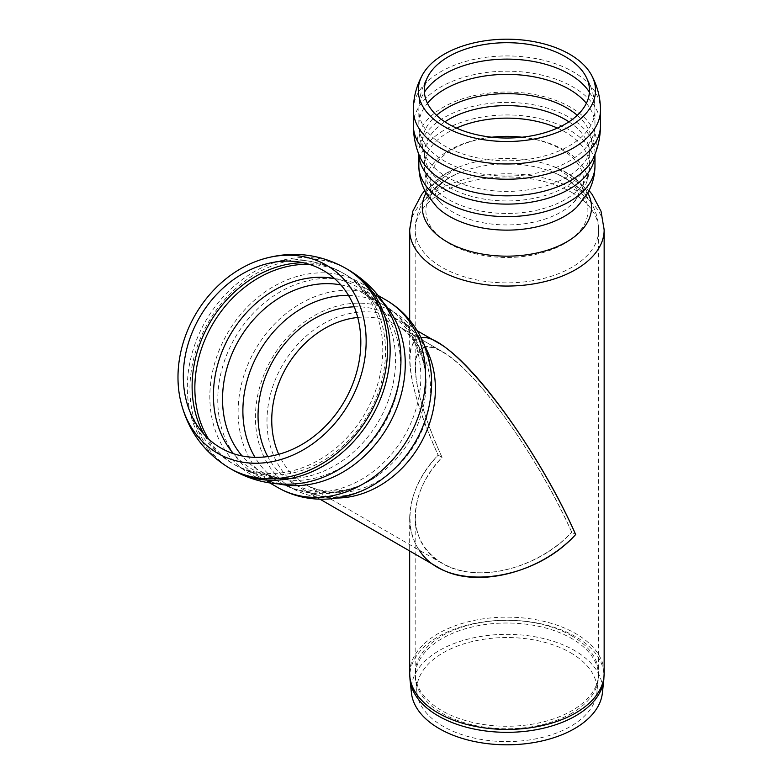 <?xml version="1.0" encoding="UTF-8"?>
<svg xmlns="http://www.w3.org/2000/svg" width="784" height="784" viewBox="0 0 784 784"><rect width="100%" height="100%" fill="white"/><g stroke="black" fill="none" stroke-linecap="round" stroke-linejoin="round"><path stroke-width="0.59" stroke-dasharray="3.92 2.94" d="M419.244 550.133C412.913 540.784 409.728 530.092 409.669 518.077C410.101 496.194 419.597 475.212 438.148 455.132C419.597 413.619 410.101 381.671 409.669 359.288C409.748 346.116 413.599 338.972 421.204 337.855M411.443 692.987A95.658 55.223 180 0 1 467.587 639.225A95.658 55.223 180 0 1 574.554 650.524A95.658 55.223 180 0 1 602.386 692.987M438.148 342.843C400.624 319.921 400.624 373.439 438.148 455.132L442.049 457.376C406.641 380.309 406.641 329.819 442.049 351.448L442.049 351.448C475.996 369.862 537.834 456.053 571.781 532.277L575.672 534.521L571.781 532.277C546.095 475.506 505.366 412.11 471.811 376.692C438.246 341.256 415.167 337.287 415.177 366.961C415.589 388.07 424.536 418.215 442.049 457.376C424.536 476.319 415.589 496.125 415.177 516.764C415.167 546.428 438.246 569.106 471.811 572.418C505.366 575.75 546.095 559.394 571.781 532.277C537.834 569.302 475.986 584.09 442.049 563.304C406.641 544.047 406.641 493.557 442.049 457.376L438.148 455.132C400.624 493.479 400.624 547.007 438.148 567.41M570.644 652.778A90.131 52.038 180 0 1 596.869 692.791A90.131 52.038 180 0 1 506.915 741.605A90.131 52.038 180 0 1 416.951 692.791A90.131 52.038 180 0 1 469.861 642.135A90.131 52.038 180 0 1 570.644 652.778M278.859 483.963A108.251 88.386 120 0 1 257.387 475.751A108.251 88.386 120 0 1 234.975 337.816A108.251 88.386 120 0 1 365.638 288.267L378.104 295.46L365.638 288.267A108.251 88.386 120 0 1 383.484 302.761M337.541 498.016A97.245 79.4 120 0 1 302.575 489.128A97.245 79.4 120 0 1 282.436 365.217A97.245 79.4 120 0 1 399.811 320.705L417.343 330.828L399.811 320.705A97.245 79.4 120 0 1 424.987 346.548M357.729 317.461A91.738 74.901 120 0 1 397.067 325.478L442.049 351.448L397.067 325.478A91.738 74.901 120 0 1 416.059 442.372A91.738 74.901 120 0 1 305.329 484.365A91.738 74.901 120 0 1 278.722 454.308M348.488 295.392A102.743 83.888 120 0 1 383.239 304.78L362.884 293.03A102.743 83.888 120 0 1 384.17 423.958A102.743 83.888 120 0 1 260.141 470.988A102.743 83.888 120 0 1 242.08 455.945M309.229 264.335A110.083 89.886 120 0 1 345.234 274.361L342.49 272.783A110.083 89.886 120 0 1 365.285 413.05A110.083 89.886 120 0 1 232.407 463.452A110.083 89.886 120 0 1 203.967 434.307M603.807 679.757A97.079 56.046 0 0 0 575.554 636.657A97.079 56.046 0 0 0 466.999 625.191A97.079 56.046 0 0 0 410.022 679.757M409.669 673.28A97.245 56.144 180 0 1 469.704 621.418A97.245 56.144 180 0 1 575.672 633.59A97.245 56.144 180 0 1 604.15 673.28M409.669 229.908A97.245 56.144 180 0 1 469.704 178.046A97.245 56.144 180 0 1 575.672 190.218A97.245 56.144 180 0 1 604.15 229.908M571.683 713.293A91.601 52.881 180 0 1 474.496 725.357A91.601 52.881 180 0 1 415.491 679.169A91.601 52.881 180 0 1 469.253 627.69A91.601 52.881 180 0 1 571.683 638.499A91.601 52.881 180 0 1 598.339 679.169A91.601 52.881 180 0 1 571.683 713.293M571.781 635.834A91.738 52.959 0 0 0 471.811 624.348A91.738 52.959 0 0 0 415.177 673.28A91.738 52.959 0 0 0 471.811 722.221A91.738 52.959 0 0 0 571.781 710.735A91.738 52.959 0 0 0 598.653 673.28A91.738 52.959 0 0 0 571.781 635.834M571.781 192.462A91.738 52.959 180 0 1 598.653 229.908A91.738 52.959 180 0 1 571.781 267.364A91.738 52.959 180 0 1 471.811 278.839A91.738 52.959 180 0 1 415.177 229.908A91.738 52.959 180 0 1 471.811 180.977A91.738 52.959 180 0 1 571.781 192.462M413.344 109.956A93.57 54.027 180 0 1 471.106 60.045A93.57 54.027 180 0 1 573.075 71.756A93.57 54.027 180 0 1 600.485 109.956M413.344 125.215A93.57 54.027 180 0 1 471.106 75.303A93.57 54.027 180 0 1 573.075 87.014A93.57 54.027 180 0 1 600.485 125.215M418.872 154.487A88.063 50.842 180 0 1 418.842 153.272L419.469 155.987A89.905 51.901 180 0 1 506.915 92.022A89.905 51.901 180 0 1 594.35 155.987L594.978 153.272A88.063 50.842 180 0 1 594.958 154.487M418.842 154.428L418.842 153.272A88.063 50.842 180 0 1 473.213 106.301A88.063 50.842 180 0 1 569.184 117.326A88.063 50.842 180 0 1 594.978 153.272L594.978 154.428M418.842 165.796A88.063 50.842 180 0 1 473.213 118.815A88.063 50.842 180 0 1 569.184 129.84A88.063 50.842 180 0 1 594.978 165.796M426.045 192.903A84.623 48.863 180 0 1 457.64 167.58C441.363 175.342 432.366 182.652 430.641 189.512C430.749 192.011 425.918 194.011 436.953 207.045A81.183 46.873 180 0 1 454.553 147.441A81.183 46.873 180 0 1 559.276 147.441A81.183 46.873 180 0 1 576.877 207.045C587.912 194.011 583.071 192.011 583.178 189.512C581.463 182.652 572.467 175.342 556.189 167.58A84.623 48.863 180 0 1 587.775 192.903M424.781 190.532L457.64 167.58A84.623 48.863 180 0 1 556.189 167.58L589.039 190.532M564.196 243.765A81.017 46.775 180 0 1 445.126 240.953A81.017 46.775 180 0 1 459.738 172.666A81.017 46.775 180 0 1 554.082 172.666A81.017 46.775 180 0 1 564.196 243.765M522.017 137.22A76.714 44.286 180 0 1 573.026 203.115A76.714 44.286 180 0 1 561.158 211.964A76.714 44.286 180 0 1 440.804 203.115A76.714 44.286 180 0 1 491.813 137.22M557.395 128.076A82.565 47.667 180 0 1 565.293 132.084A82.565 47.667 180 0 1 589.48 165.796A82.565 47.667 180 0 1 565.293 199.499A82.565 47.667 180 0 1 475.32 209.838A82.565 47.667 180 0 1 424.35 165.796A82.565 47.667 180 0 1 456.435 128.076M568.939 121.814A82.565 47.667 180 0 1 589.48 153.272A82.565 47.667 180 0 1 565.293 186.984A82.565 47.667 180 0 1 475.32 197.313A82.565 47.667 180 0 1 424.35 153.272A82.565 47.667 180 0 1 444.891 121.814M577.259 115.307A84.672 48.882 180 0 1 589.264 153.88A84.672 48.882 180 0 1 566.783 177.086A84.672 48.882 180 0 1 483.885 189.561A84.672 48.882 180 0 1 424.556 153.88A84.672 48.882 180 0 1 436.57 115.307M586.373 103.292A88.063 50.842 180 0 1 594.978 125.215L594.978 125.215A88.063 50.842 180 0 1 569.184 161.161A88.063 50.842 180 0 1 473.213 172.186A88.063 50.842 180 0 1 418.842 125.215L418.842 125.215A88.063 50.842 180 0 1 427.456 103.292M589.411 92.159A88.063 50.842 180 0 1 594.978 109.956A88.063 50.842 180 0 1 569.184 145.912A88.063 50.842 180 0 1 473.213 156.937A88.063 50.842 180 0 1 418.842 109.956A88.063 50.842 180 0 1 424.418 92.159M229.604 468.195A115.591 94.374 120 0 1 205.731 320.901A115.591 94.374 120 0 1 345.244 268.01M232.015 469.577A115.591 94.374 120 0 1 208.328 322.4A115.591 94.374 120 0 1 347.655 269.402M269.853 482.954L257.387 475.751C268.589 482.297 281.662 484.963 296.607 483.767A110.348 90.101 120 0 1 227.37 333.435A110.348 90.101 120 0 1 392.186 318.226C385.748 304.672 376.908 294.686 365.638 288.267M277.742 487.501A108.251 88.386 120 0 1 255.319 349.566A108.251 88.386 120 0 1 385.993 300.007M381.573 479.504A101.646 82.996 120 0 1 258.455 441.686A101.646 82.996 120 0 1 336.669 306.221A101.646 82.996 120 0 1 430.975 393.94M354.201 306.818A96.961 79.174 120 0 1 425.447 393.882A96.961 79.174 120 0 1 410.581 439.207A96.961 79.174 120 0 1 378.76 474.751A96.961 79.174 120 0 1 267.746 456.572M340.824 284.906A102.743 83.888 120 0 1 362.884 293.03L383.239 304.78A102.743 83.888 120 0 1 404.515 435.708A102.743 83.888 120 0 1 280.486 482.738A102.743 83.888 120 0 1 254.996 457.337M334.543 278.575A105.154 85.858 120 0 1 387.188 320.529A105.154 85.858 120 0 1 378.839 420.881A105.154 85.858 120 0 1 296.107 478.289A105.154 85.858 120 0 1 233.456 453.662M303.026 262.718A110.083 89.886 120 0 1 342.49 272.783L345.234 274.361A110.083 89.886 120 0 1 345.411 274.469A110.083 89.886 120 0 1 368.029 414.638A110.083 89.886 120 0 1 235.288 465.118A110.083 89.886 120 0 1 235.141 465.03A110.083 89.886 120 0 1 208.456 438.864M409.669 320.048L409.669 359.288M409.669 518.077L409.669 550.966M416.951 692.791L415.177 673.28L415.177 516.764M584.472 74.019C591.371 84.976 594.87 96.961 594.978 109.956L594.978 125.215C594.958 135.152 593.047 144.707 589.264 153.88L589.48 165.796C589.392 174.959 587.02 183.456 582.355 191.296L573.026 203.115C581.042 193.668 577.671 194.069 578.465 193.746L577.583 190.375L574.643 186.082C570.919 181.525 564.059 177.057 554.082 172.666C568.459 178.458 579.925 187.151 588.48 198.754C595.095 208.074 598.486 218.462 598.653 229.908L598.653 673.28L596.869 692.791M429.358 74.019C422.458 84.976 418.96 96.961 418.842 109.956L418.842 125.215C418.872 135.152 420.773 144.707 424.556 153.88L424.35 165.796C424.438 174.959 426.81 183.456 431.474 191.296L440.804 203.115C432.778 193.668 436.159 194.069 435.355 193.746L436.247 190.375L439.177 186.082C442.911 181.525 449.761 177.057 459.738 172.666C445.4 178.448 433.954 187.111 425.408 198.666C418.754 208.005 415.344 218.422 415.177 229.908L415.177 366.961M320.097 499.251L302.575 489.128C310.876 493.949 320.293 496.488 330.838 496.762L344.823 495.606C357.426 493.332 369.813 487.873 381.984 479.21M399.811 320.705C408.141 325.487 415.05 332.377 420.547 341.373L426.545 354.064C430.886 366.108 432.347 379.564 430.926 394.44M235.327 465.137C254.222 475.77 274.478 480.151 296.107 478.289C282.23 479.377 270.245 476.937 260.141 470.988L280.486 482.738C311.277 500.741 350.928 495.557 378.76 474.751C367.03 483.071 355.23 488.246 343.363 490.274L330.525 491.245C321.048 490.931 312.649 488.638 305.329 484.365L442.049 563.304M383.239 304.78C414.226 322.44 429.554 359.366 425.447 393.882C426.79 379.554 425.369 366.755 421.194 355.466L415.618 343.853C410.61 335.807 404.426 329.682 397.067 325.478M345.411 274.469C364.07 285.513 377.996 300.87 387.188 320.529C381.191 307.975 373.096 298.812 362.884 293.03M183.907 387.374C188.042 420.645 204.203 445.998 232.407 463.452L235.141 465.03M342.49 272.783C313.277 257.083 283.24 255.76 252.36 268.814C283.24 255.76 313.277 257.083 342.49 272.783"/><path stroke-width="1.18" d="M421.204 337.855C449.134 330.848 532.669 437.207 575.672 534.521C531.562 583.531 445.224 592.145 419.244 550.133M603.807 679.757L602.386 692.987A95.658 55.223 180 0 1 506.915 744.8A95.658 55.223 180 0 1 411.443 692.987L410.022 679.757A97.079 56.046 0 0 0 472.556 728.708A97.079 56.046 0 0 0 575.554 715.919A97.079 56.046 0 0 0 603.807 679.757L604.15 673.28A97.245 56.144 180 0 1 575.672 712.979A97.245 56.144 180 0 1 469.704 725.151A97.245 56.144 180 0 1 409.669 673.28L410.022 679.757M569.566 126.528A88.612 51.156 180 0 1 460.747 134.025A88.612 51.156 180 0 1 422.547 74.715A88.612 51.156 180 0 1 506.934 39.2A88.612 51.156 180 0 1 591.293 74.735A88.612 51.156 180 0 1 569.566 126.528M565.293 124.058A82.555 47.667 180 0 1 462.511 130.546A82.555 47.667 180 0 1 429.367 74A82.555 47.667 180 0 1 506.934 42.699A82.555 47.667 180 0 1 584.472 74.019A82.555 47.667 180 0 1 565.293 124.058M320.097 499.251L438.148 567.41C474.134 589.441 539.686 573.77 575.672 534.521C539.686 453.73 474.134 362.355 438.158 342.843L417.343 330.828L438.158 342.843M348.89 403.584A108.643 88.7 120 0 1 253.428 463.217A108.643 88.7 120 0 1 180.183 398.938A108.643 88.7 120 0 1 260.513 259.808A108.643 88.7 120 0 1 352.8 291.099A108.643 88.7 120 0 1 348.89 403.584M232.064 469.606C252.095 481.023 273.616 485.747 296.607 483.767A110.348 90.101 120 0 0 383.425 423.527A110.348 90.101 120 0 0 392.186 318.226C382.406 297.322 367.559 281.044 347.655 269.402A115.591 94.374 120 0 1 347.841 269.51L345.244 268.01A115.591 94.374 120 0 1 369.176 415.304A115.591 94.374 120 0 1 229.604 468.195M381.592 479.494L381.984 479.21A101.646 82.996 120 0 0 415.334 441.951A101.646 82.996 120 0 0 430.926 394.44L430.975 393.96A101.646 82.996 120 0 1 430.926 394.44C435.247 359.239 419.891 319.558 385.993 300.017L378.104 295.46L385.993 300.017A108.251 88.386 120 0 1 385.993 300.017A108.251 88.386 120 0 1 408.405 437.952A108.251 88.386 120 0 1 277.742 487.501L269.853 482.954M344.539 401.075A102.488 83.682 120 0 1 250.135 457.082A102.488 83.682 120 0 1 183.907 387.394A102.488 83.682 120 0 1 252.379 268.804A102.488 83.682 120 0 1 345.842 291.315A102.488 83.682 120 0 1 344.539 401.075M604.15 673.28L604.15 229.908A97.245 56.144 180 0 1 575.672 269.608A97.245 56.144 180 0 1 469.704 281.779A97.245 56.144 180 0 1 409.669 229.908L409.669 320.048M413.344 109.956L413.344 125.215A93.57 54.027 180 0 0 471.106 175.126A93.57 54.027 180 0 0 573.075 163.415A93.57 54.027 180 0 0 600.485 125.215L600.485 109.956A93.57 54.027 180 0 1 573.075 148.156A93.57 54.027 180 0 1 471.106 159.867A93.57 54.027 180 0 1 413.344 109.956C413.413 97.412 416.48 85.672 422.537 74.735M600.485 125.215C600.456 135.877 598.417 146.138 594.35 155.987A89.905 51.901 180 0 1 570.487 180.624A89.905 51.901 180 0 1 482.454 193.873A89.905 51.901 180 0 1 419.469 155.977L419.469 155.987C415.412 146.138 413.364 135.877 413.344 125.215M594.958 154.487A88.063 50.842 180 0 1 569.184 189.228A88.063 50.842 180 0 1 474.183 200.479A88.063 50.842 180 0 1 418.872 154.487M594.978 154.428L594.978 165.796A88.063 50.842 180 0 1 569.184 201.753A88.063 50.842 180 0 1 473.213 212.768A88.063 50.842 180 0 1 418.842 165.796L418.842 154.428M594.978 165.796C594.88 176.135 592.165 185.71 586.844 194.51L576.877 207.045A81.183 46.873 180 0 1 564.323 216.404A81.183 46.873 180 0 1 436.953 207.045L426.976 194.51C421.655 185.71 418.94 176.135 418.842 165.796M587.775 192.903A84.623 48.863 180 0 1 566.754 241.854A84.623 48.863 180 0 1 463.236 249.155A84.623 48.863 180 0 1 426.045 192.903M491.813 137.22A76.714 44.286 180 0 1 522.017 137.22M456.435 128.076A82.565 47.667 180 0 1 557.395 128.076M444.891 121.814A82.565 47.667 180 0 1 565.293 119.57A82.565 47.667 180 0 1 568.939 121.814M436.57 115.307A84.672 48.882 180 0 1 577.259 115.307M427.456 103.292A88.063 50.842 180 0 1 569.184 89.258A88.063 50.842 180 0 1 586.373 103.292M424.418 92.159A88.063 50.842 180 0 1 569.184 74.01A88.063 50.842 180 0 1 589.411 92.159M345.244 268.01C318.284 253.232 290.041 250.498 260.504 259.808C290.041 250.498 318.284 253.232 345.244 268.01L347.841 269.51A115.591 94.374 120 0 1 371.773 416.804A115.591 94.374 120 0 1 232.25 469.714A115.591 94.374 120 0 1 232.015 469.577M383.484 302.761A108.251 88.386 120 0 1 388.06 426.202A108.251 88.386 120 0 1 278.859 483.963M277.742 487.501C311.611 507.091 353.653 500.555 381.984 479.21A101.646 82.996 120 0 1 381.573 479.504M424.987 346.548A97.245 79.4 120 0 1 419.95 444.616A97.245 79.4 120 0 1 337.541 498.016M278.722 454.308A91.738 74.901 120 0 1 357.729 317.461M267.746 456.572A96.961 79.174 120 0 1 273.449 360.032A96.961 79.174 120 0 1 354.201 306.818M254.996 457.337A102.743 83.888 120 0 1 259.21 351.81A102.743 83.888 120 0 1 348.488 295.392M242.08 455.945A102.743 83.888 120 0 1 238.865 340.06A102.743 83.888 120 0 1 340.824 284.906M233.456 453.662A105.154 85.858 120 0 1 230.124 335.023A105.154 85.858 120 0 1 334.543 278.575M208.456 438.864A110.083 89.886 120 0 1 212.346 324.752A110.083 89.886 120 0 1 309.229 264.335M203.967 434.307A110.083 89.886 120 0 1 209.602 323.175A110.083 89.886 120 0 1 303.026 262.718M409.669 550.966L409.669 673.28M600.485 109.956C600.407 97.412 597.339 85.672 591.283 74.735M604.15 229.908L601.034 211.259L592.243 194.569L589.039 190.532M409.669 229.908L412.796 211.259L421.576 194.569L424.781 190.532M180.183 398.929C186.886 429.162 203.379 452.26 229.653 468.215L232.25 469.714"/></g></svg>

